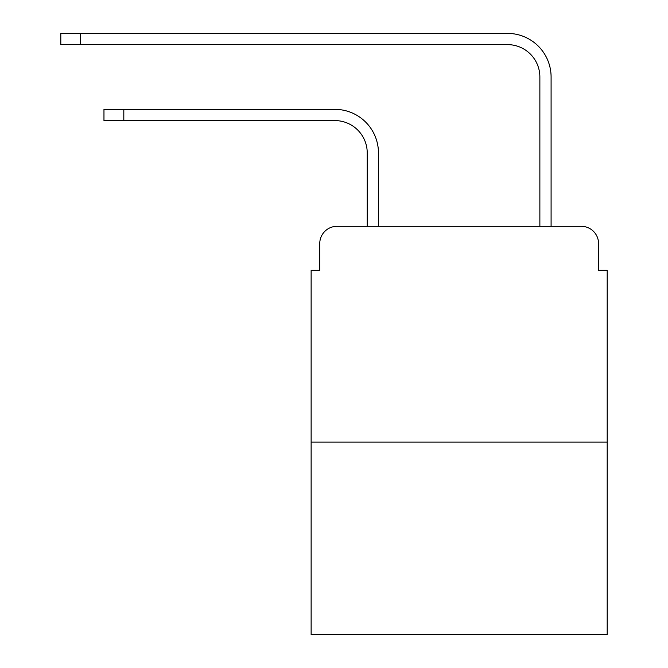 <?xml version="1.0" encoding="UTF-8"?>
<svg xmlns="http://www.w3.org/2000/svg" width="668" height="668" viewBox="0 0 668 668"><rect width="100%" height="100%" fill="white"/><g stroke="black" fill="none" stroke-linecap="round" stroke-linejoin="round"><path stroke-width="1" d="M319.755 243.586L319.755 270.34L319.755 243.586A17.259 17.259 0 0 1 337.023 226.318L367.233 226.318L367.233 152.947A32.373 32.373 0 0 0 334.86 120.582A32.373 32.373 0 0 1 367.233 152.947A32.373 32.373 0 0 0 334.86 120.582A32.373 32.373 0 0 1 367.233 152.947A32.373 32.373 0 0 0 334.86 120.582A32.373 32.373 0 0 1 367.233 152.947A32.373 32.373 0 0 0 334.86 120.582A32.373 32.373 0 0 1 367.233 152.947A32.373 32.373 0 0 0 334.86 120.582A32.373 32.373 0 0 1 367.233 152.947A32.373 32.373 0 0 0 334.86 120.582A32.373 32.373 0 0 1 367.233 152.947A32.373 32.373 0 0 0 334.86 120.582A32.373 32.373 0 0 1 367.233 152.947A32.373 32.373 0 0 0 334.86 120.582A32.373 32.373 0 0 1 367.233 152.947A32.373 32.373 0 0 0 334.86 120.582A32.373 32.373 0 0 1 367.233 152.947A32.373 32.373 0 0 0 334.86 120.582L103.966 120.582L103.966 109.36L123.814 109.36L123.814 120.582M607.195 442.116L311.129 442.116L311.129 634.6L607.195 634.6L607.195 270.34L598.561 270.34L598.561 243.586A17.259 17.259 0 0 0 581.302 226.318L337.023 226.318M311.129 442.116L311.129 270.34L319.755 270.34M123.814 109.36L334.86 109.36A43.587 43.587 0 0 1 378.455 152.947L378.455 226.318L378.455 152.947L378.455 226.318L378.455 152.947L378.455 226.318L378.455 152.947L378.455 226.318L378.455 152.947L378.455 226.318L378.455 152.947L378.455 226.318L378.455 152.947L378.455 226.318L378.455 152.947L378.455 226.318L378.455 152.947L378.455 226.318L378.455 152.947L378.455 226.318L391.832 226.318M526.484 226.318L539.869 226.318L539.869 76.987A32.373 32.373 0 0 0 507.496 44.622A32.373 32.373 0 0 1 539.869 76.987A32.373 32.373 0 0 0 507.496 44.622A32.373 32.373 0 0 1 539.869 76.987A32.373 32.373 0 0 0 507.496 44.622A32.373 32.373 0 0 1 539.869 76.987A32.373 32.373 0 0 0 507.496 44.622A32.373 32.373 0 0 1 539.869 76.987A32.373 32.373 0 0 0 507.496 44.622A32.373 32.373 0 0 1 539.869 76.987A32.373 32.373 0 0 0 507.496 44.622A32.373 32.373 0 0 1 539.869 76.987A32.373 32.373 0 0 0 507.496 44.622A32.373 32.373 0 0 1 539.869 76.987A32.373 32.373 0 0 0 507.496 44.622A32.373 32.373 0 0 1 539.869 76.987A32.373 32.373 0 0 0 507.496 44.622A32.373 32.373 0 0 1 539.869 76.987A32.373 32.373 0 0 0 507.496 44.622A32.373 32.373 0 0 1 539.869 76.987M551.092 226.318L551.092 76.987L551.092 226.318L551.092 76.987L551.092 226.318L551.092 76.987L551.092 226.318L551.092 76.987L551.092 226.318L551.092 76.987L551.092 226.318L551.092 76.987L551.092 226.318L551.092 76.987L551.092 226.318L551.092 76.987L551.092 226.318L551.092 76.987L551.092 226.318L551.092 76.987L551.092 226.318L581.302 226.318M598.561 270.34L598.561 243.586M60.805 33.4L80.661 33.4L80.661 44.622L60.805 44.622L60.805 33.4M551.092 76.987A43.587 43.587 0 0 0 507.496 33.4L80.661 33.4M80.661 44.622L507.496 44.622"/></g></svg>
